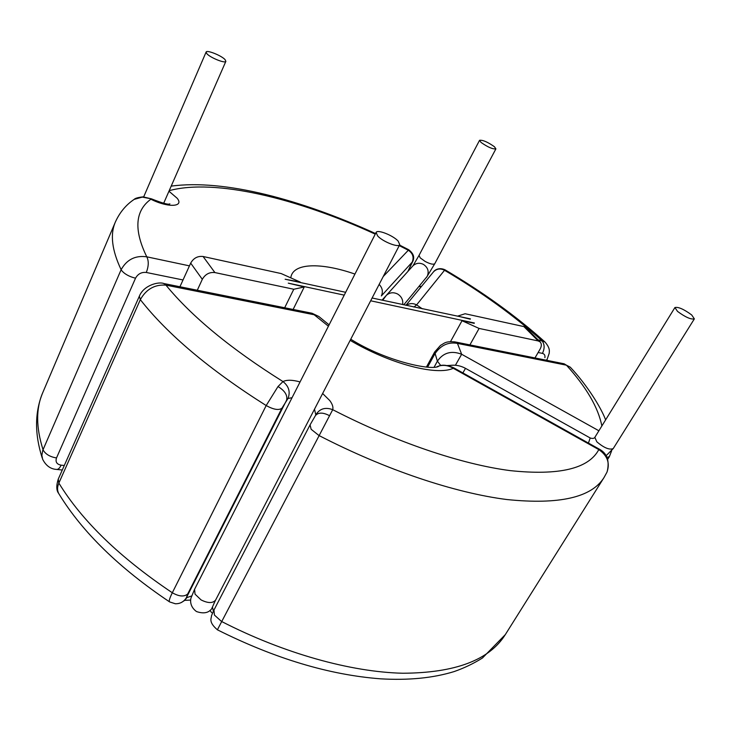 <?xml version="1.0" encoding="UTF-8"?>
<svg xmlns="http://www.w3.org/2000/svg" width="731" height="731" viewBox="0 0 731 731"><rect width="100%" height="100%" fill="white"/><g stroke="black" fill="none" stroke-linecap="round" stroke-linejoin="round"><path stroke-width="1.1" d="M278.018 386.525C284.798 390.719 287.676 395.252 286.634 400.122L186.368 597.739C183.783 601.851 180.1 603.852 175.33 603.76L169.638 601.924C168.651 601.439 169.546 598.378 172.315 592.759L266.185 405.55L278.018 386.525L282.979 381.564C288.855 386.242 290.527 391.889 287.996 398.496L281.864 408.291L187.703 593.974L186.368 597.739L186.953 597.583L184.34 600.617L181.315 602.527M315.81 414.98L314.504 409.177M196.566 611.573C203.382 613.885 208.39 613.017 211.579 608.95L214.293 602.874M398.148 241.084L399.747 244.647C398.715 247.973 382.678 241.678 377.625 235.921L376.109 232.458C377.205 229.141 393.013 235.355 398.148 241.084M691.69 314.951L694.359 318.871C690.95 319.657 685.34 317.163 677.509 311.388L674.914 307.541C678.286 306.737 683.878 309.213 691.69 314.951M480.998 142.39C487.714 147.114 492.676 149.279 495.901 148.877L494.421 146.73C487.732 142.033 482.78 139.886 479.573 140.288L480.998 142.39M206.873 53.728C210.345 57.767 225.413 63.78 225.87 61.331L225.057 59.613C221.511 55.583 206.626 49.635 206.105 52.065L206.873 53.728M534.973 357.943L540.099 349.126C541.753 346.028 541.735 343.616 540.063 341.861L538.19 340.938L523.889 326.583L465.108 313.745L457.67 316.112L470.252 319.191M470.426 318.871L372.106 298.001M474.2 323.33L462.019 320.726L450.524 341.596M523.889 326.583L525.58 327.369L540.063 341.861M462.019 320.726L479.088 328.438L469.905 344.895M479.088 328.438L538.19 340.938M345.662 292.299L285.145 279.233L300.267 282.093L281.188 273.568L203.09 256.499L214.905 272.572L293.78 289.248L304.242 286.972L288.288 283.153L344.219 295.132M370.663 300.788L474.382 323.001M214.905 272.572C209.459 271.978 205.265 274.235 202.313 279.324L190.69 263.123L179.936 286.753M64.282 465.501L61.102 465.172C56.78 464.322 55.245 461.919 56.506 457.953L135.527 278.2C137.949 273.869 141.549 271.959 146.319 272.471L183.024 279.964M538.135 352.506L542.429 353.384C544.421 353.923 545.244 355.357 544.897 357.687M407.935 271.402L413.216 260.474C413.472 258.856 415.363 255 408.775 249.774L383.236 276.51M132.375 200.669L134.166 199.38L142.289 197.114L151.545 198.887M189.439 265.865L146.776 256.819C135.345 255.238 126.792 259.532 121.127 269.702L42.745 450.397L41.859 455.331L42.654 459.296C45.907 465.638 50.494 469.01 56.388 469.412C58.105 469.649 59.677 468.233 61.102 465.172M413.956 307.038L416.615 304.873C412.942 303.036 409.479 303.201 406.226 305.366M422.344 308.847L416.615 304.873L444.951 269.766C482.926 292.117 516.241 316.167 544.897 341.925L538.19 339.86M379.151 284.405C382.468 287.904 383.199 291.742 381.363 295.927L412.183 262.155L407.871 271.448L382.03 300.149M418.982 286.515L421.23 286.744M542.429 353.384C544.842 348.404 544.659 344.155 541.881 340.637C514.076 315.6 481.546 292.089 444.284 270.132C440.199 268.213 436.617 268.77 433.538 271.813L433.191 272.224M168.962 191.22L177.167 198.256C184.44 207.037 167.993 207.906 150.878 199.216C135.052 210.756 133.682 229.954 146.776 256.819C148.877 260.912 148.722 266.13 146.319 272.471M142.289 197.114L143.395 196.867M412.183 262.155C414.13 257.312 412.86 253.355 408.382 250.285L399.245 245.625M328.411 326.2L314.138 314.75L165.928 285.127L164.036 283.573L312.027 313.243L318.771 316.45L311.305 313.096M350.752 339.221C386.196 361.58 433.821 371.421 439.075 365.957C442.703 364.55 447.555 365.144 453.613 367.748L453.275 368.287C448.679 365.518 443.945 364.742 439.075 365.957L436.882 366.734M322.627 393.497L329.791 400.588C332.441 404.142 333.409 407.176 332.715 409.689L217.39 629.802C207.814 621.588 211.743 618.088 211.442 615.858L213.945 609.956L214.43 615.054L221.484 621.432C283.993 653.541 350.962 672.054 402.781 673.242C455.166 672.959 489.35 660.093 505.304 634.627L604.062 477.48C591.598 497.519 559.233 504.874 506.985 499.547C455.075 493.014 385.548 469.869 318.944 435.502L311.123 429.261L310.081 424.848L315.417 415.628M604.062 477.48L606.94 472.226C610.175 463.125 607.47 455.587 598.808 449.602L453.275 368.287C436.699 376.017 390.162 363.992 350.158 340.363M300.066 381.938C292.491 379.828 286.799 379.709 282.979 381.564C230.859 348.833 191.842 316.687 165.928 285.127C154.734 284.35 146.2 289.193 140.334 299.655L58.864 483.09C57 487.495 57.164 491.323 59.357 494.567C82.694 532.451 119.372 568.179 169.4 601.768M454.435 341.797L457.451 343.406C448.231 341.77 440.702 345.26 434.854 353.877L427.58 367.163M440.793 365.564L437.385 361.151C443.306 352.644 451.392 350.35 461.645 354.261L455.404 365.262M563.318 363.627L570.262 367.172L566.443 365.189L457.451 343.406L461.645 354.261L598.89 430.778M453.814 365.18L447.381 365.546M601.86 425.963C598.25 407.56 586.445 387.302 566.443 365.189L564.113 363.791L455.194 341.953C445.133 340.948 444.411 343.442 440.519 345.37L434.653 351.995L437.385 361.151L434.168 367.126M58.654 493.407C56.324 490.446 56.196 485.676 58.27 479.079L139.347 296.201C143.715 285.145 158.81 281.353 164.036 283.573L163.369 283.436M598.716 448.825L598.808 449.602C588.647 468.745 559.124 475.753 510.256 470.627C461.709 464.359 395.928 442.273 332.715 409.689C325.514 406.984 319.968 408.556 316.075 414.404M329.635 415.747C323.157 412.33 318.442 412.257 315.472 415.537L315.819 414.97M304.242 286.972L293.122 309.451M190.69 263.123C193.551 258.098 197.681 255.887 203.09 256.499M202.313 279.324L197.288 290.234M293.78 289.248L284.679 307.76M462.887 372.929L465.483 368.351C460.018 365.381 454.28 364.513 448.277 365.719M588.437 443.077L590.191 437.979M694.359 318.871L613.236 448.578C609.48 450.141 604.007 447.884 596.834 441.816L594.842 437.348C594.166 438.499 592.649 438.728 590.282 438.024L465.483 368.342M213.817 603.797L215.645 599.996C212.885 603.404 208.024 603.377 201.062 599.913L195.031 594.129L194.583 589.287L376.109 232.458M385.877 295.891L386.306 295.425C389.605 292.446 393.369 291.971 397.6 294.008C401.602 296.558 403.274 300.085 402.626 304.589M412.567 266.248L413.006 265.764C416.076 262.996 419.548 262.539 423.441 264.403C427.946 267.491 429.207 271.457 427.233 276.318L411.142 295.945M479.573 140.288L419.055 255.357L420.188 257.842L425.195 261.47C430.285 264.074 433.483 264.805 434.799 263.663L426.438 277.533M214.265 609.453L310.081 424.848M292.053 397.682L287.996 398.496M58.27 479.079L58.864 483.09C82.091 521.02 119.911 557.579 172.315 592.759C179.077 596.578 184.203 596.98 187.703 593.974M139.347 296.201L140.334 299.655C167.527 334.359 209.477 369.658 266.185 405.55C273.431 409.561 278.657 410.475 281.864 408.291M212.611 607.616L213.351 611.125M56.506 457.953C50.192 456.902 45.788 454.353 43.284 450.305L43.038 449.693C35.983 427.452 35.874 408.492 42.7 392.785L115.379 222.014C109.979 234.304 111.889 250.203 121.127 269.702L121.437 270.251C124.352 273.933 129.049 276.583 135.527 278.2M354.937 274.07C320.781 262.182 292.574 262.84 290.783 277.853M169.199 190.663C214.658 178.282 297.014 198.284 375.25 234.139M545.993 360.155L547.044 359.588L549.228 353.219C549.136 351.593 550.662 348.504 544.906 341.925M186.953 597.583L191.595 595.984M607.616 459.443L609.362 456.647L606.803 457.387M196.383 611.472C188.799 605.862 190.809 598.625 191.019 597.967L194.583 589.287M419.055 255.357L413.006 265.764L386.306 295.425L382.706 300.295M215.645 599.996L399.747 244.647M211.615 612.642L209.989 610.403M495.901 148.877L434.799 263.663M163.662 203.319L225.87 61.331M143.687 196.877L206.105 52.065M408.775 249.774L399.537 245.059M375.542 233.554C300.779 199.508 224.225 178.949 171.191 186.131M134.166 199.38C125.96 204.899 119.701 212.438 115.379 222.014M42.7 392.785C34.704 412.275 34.54 433.995 42.206 457.944M546.633 360.282L547.044 359.588M56.835 469.457L62.29 470.006M134.157 199.389C135.071 198.293 138.022 197.443 143.011 196.858L151.445 198.841C162.647 203.291 168.788 204.963 169.884 203.839L167.344 204.899M405.933 305.311L433.538 271.813C434.241 270.561 438.509 266.888 444.951 269.766M419.219 286.223L421.431 286.497M410.785 296.375L403.75 304.836M674.914 307.541L594.842 437.348M190.681 600.078L184.696 600.352M318.771 316.45L329.096 324.856M570.262 367.172C586.481 384.36 600.781 406.966 605.624 419.868M505.304 634.627L482.46 658.001C473.505 663.593 464.039 668.125 454.07 671.597C433.081 678.048 408.574 680.46 380.54 678.825C329.16 674.896 274.774 658.549 217.39 629.802M426.392 367.081L434.653 351.995M609.362 456.647L611.637 450.817M607.15 471.76C609.782 460.631 607.004 453.001 598.817 448.88L453.613 367.748M613.236 448.578L605.981 455.842"/></g></svg>

